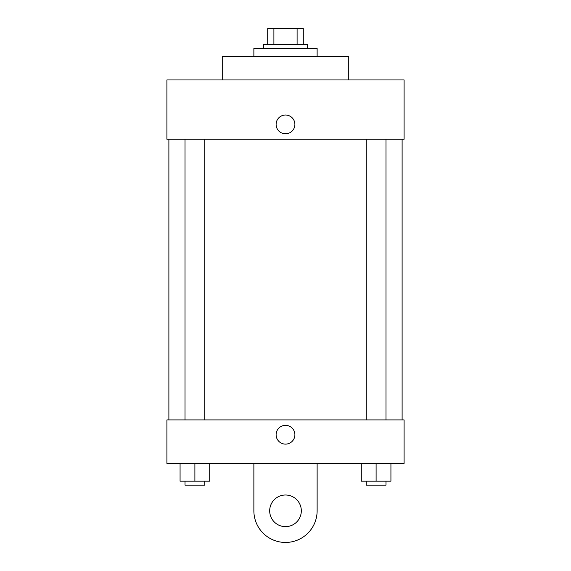 <?xml version="1.0" encoding="UTF-8"?>
<svg xmlns="http://www.w3.org/2000/svg" width="571" height="571" viewBox="0 0 571 571"><rect width="100%" height="100%" fill="white"/><g stroke="black" fill="none" stroke-linecap="round" stroke-linejoin="round"><path stroke-width="0.86" d="M273.902 44.36L273.902 28.55L267.713 28.55L267.713 44.36L267.713 28.55M273.902 28.55L303.287 28.55L303.287 44.36M297.098 44.36L297.098 28.55M263.759 48.314L263.759 44.36L307.241 44.36L307.241 48.314M317.126 56.222L317.126 48.314L253.874 48.314L253.874 56.222M348.753 79.94L348.753 56.222L222.247 56.222L222.247 79.94M166.91 79.94L404.09 79.94L404.09 139.238L166.91 139.238L166.91 79.94M276.114 124.414A9.386 9.386 0 0 1 290.196 116.284A9.386 9.386 0 0 1 290.196 132.543A9.386 9.386 0 0 1 276.114 124.414M168.888 419.906L168.888 139.238M366.225 139.238L366.225 419.906M185.011 419.906L185.011 139.238M166.91 419.906L404.09 419.906L404.09 463.388L166.91 463.388L166.91 419.906L404.09 419.906M361.279 463.388L361.279 481.175L390.928 481.175L390.928 463.388L390.928 481.175M376.103 481.175L376.103 463.388M385.989 481.175L385.989 485.129L366.225 485.129L366.225 481.175M180.072 463.388L180.072 481.175L209.721 481.175L209.721 463.388L209.721 481.175M194.897 481.175L194.897 463.388M204.775 481.175L204.775 485.129L185.011 485.129L185.011 481.175M276.114 434.724A9.386 9.386 0 0 1 290.196 426.594A9.386 9.386 0 0 1 290.196 442.86A9.386 9.386 0 0 1 276.114 434.724M317.126 463.388L317.126 510.824A31.626 31.626 0 0 1 285.5 542.45A31.626 31.626 0 0 1 253.874 510.824L253.874 463.388M285.5 526.64A15.81 15.81 0 0 1 271.803 502.923A15.81 15.81 0 0 1 299.197 502.923A15.81 15.81 0 0 1 285.5 526.64M402.112 419.906L402.112 139.238M385.989 139.238L385.989 419.906M204.775 419.906L204.775 139.238"/></g></svg>

